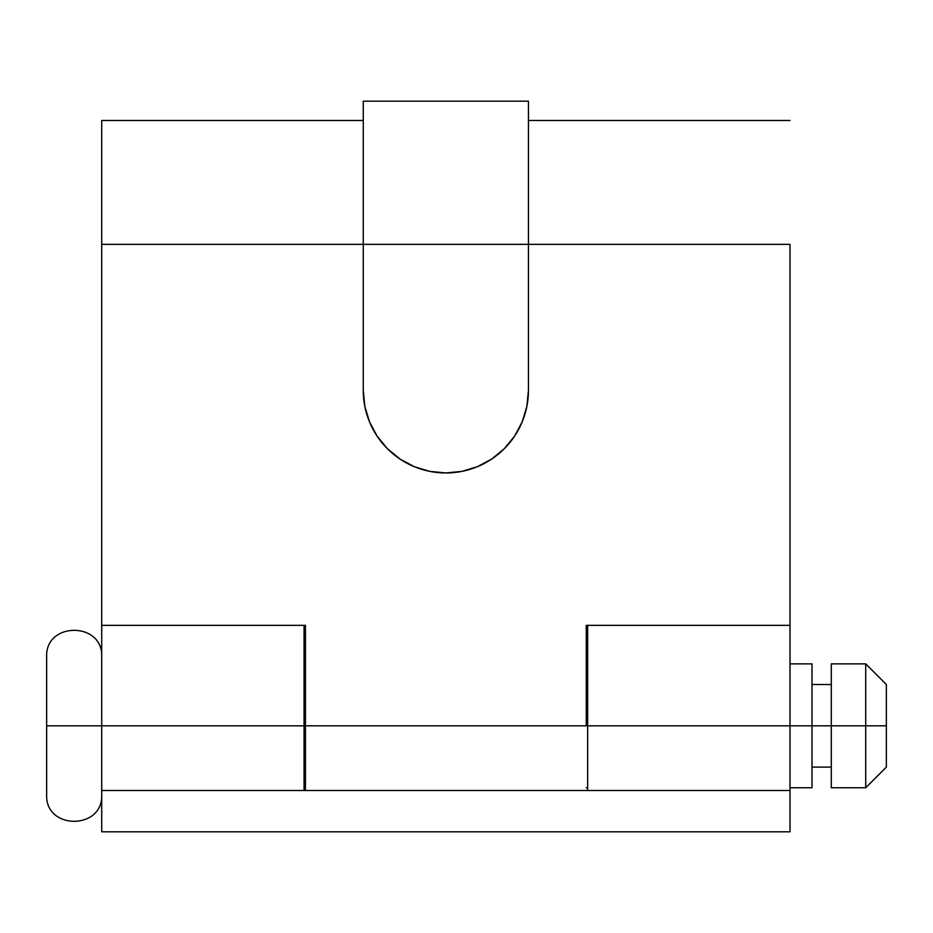 <?xml version="1.0" encoding="UTF-8"?>
<svg xmlns="http://www.w3.org/2000/svg" width="933" height="933" viewBox="0 0 933 933"><rect width="100%" height="100%" fill="white"/><g stroke="black" fill="none" stroke-linecap="round" stroke-linejoin="round"><path stroke-width="1.4" d="M789.994 787.755L812.013 787.755L812.013 725.816L789.994 725.816L865.707 725.816L865.707 663.864L865.707 725.816L886.35 725.816L886.35 684.519L886.35 725.816L865.707 725.816L865.707 787.755L865.707 725.816L831.291 725.816L831.291 787.755L865.707 787.755L886.35 767.113L886.35 725.816L886.35 767.113M812.013 787.755L812.013 725.816L831.291 725.816L831.291 663.864L831.291 787.755M101.709 656.984C103.353 621.46 45.017 621.46 46.65 656.984L46.65 725.816L101.709 725.816L46.65 725.816L46.65 794.648C45.006 830.172 103.353 830.172 101.709 794.648M304.065 725.816L305.441 725.816L304.065 725.816L304.065 625.332L304.065 725.816L101.709 725.816L304.065 725.816L304.065 790.508L304.065 725.816M586.262 725.816L305.441 725.816L305.441 625.332L101.709 625.332L101.709 244.353L101.709 625.332L305.441 625.332L305.441 790.508L305.441 725.816L586.262 725.816L586.262 625.332L586.262 725.816M812.013 725.816L812.013 663.864L812.013 725.816M46.65 658.313L46.65 793.318M789.994 244.353L789.994 625.332L586.262 625.332L789.994 625.332L789.994 244.353L528.44 244.353L789.994 244.353M364.85 406.461L369.55 421.961L364.85 406.461L363.264 390.356L363.264 244.353L101.709 244.353L101.709 120.462L101.709 244.353L528.44 244.353L528.44 390.356L526.853 406.461L522.153 421.961L526.853 406.461M370.623 424.445L375.404 433.472M516.299 433.472L522.153 421.961L514.526 436.236L504.252 448.75L491.738 459.024L477.463 466.663L461.963 471.363L445.857 472.949L429.74 471.363L414.24 466.663L399.965 459.024L387.452 448.75L377.177 436.236L369.55 421.961M528.44 101.289L528.44 244.353L528.44 101.196L363.264 101.196L363.264 244.353L528.44 244.353L528.44 390.356A82.594 82.594 0 0 1 445.857 472.949A82.594 82.594 0 0 1 363.264 390.356L363.264 101.289M789.994 627.886L789.994 790.508L789.994 725.816L587.638 725.816L587.638 625.332L587.638 725.816L789.994 725.816L789.994 625.332M587.638 725.816L587.638 790.508L587.638 725.816M101.709 625.332L101.709 831.804L101.709 790.508L789.994 790.508L789.994 831.804L101.709 831.804L789.994 831.804L789.994 790.508L101.709 790.508L101.709 627.886M812.013 684.519L831.291 684.519M831.291 663.864L865.707 663.864L886.35 684.519M304.065 663.864L305.441 663.864M586.262 663.864L587.638 663.864M789.994 663.864L812.013 663.864M304.065 787.755L305.441 787.755M586.262 787.755L587.638 787.755M812.013 767.113L831.291 767.113M789.994 120.462L528.44 120.462M101.709 120.462L363.264 120.462"/></g></svg>

